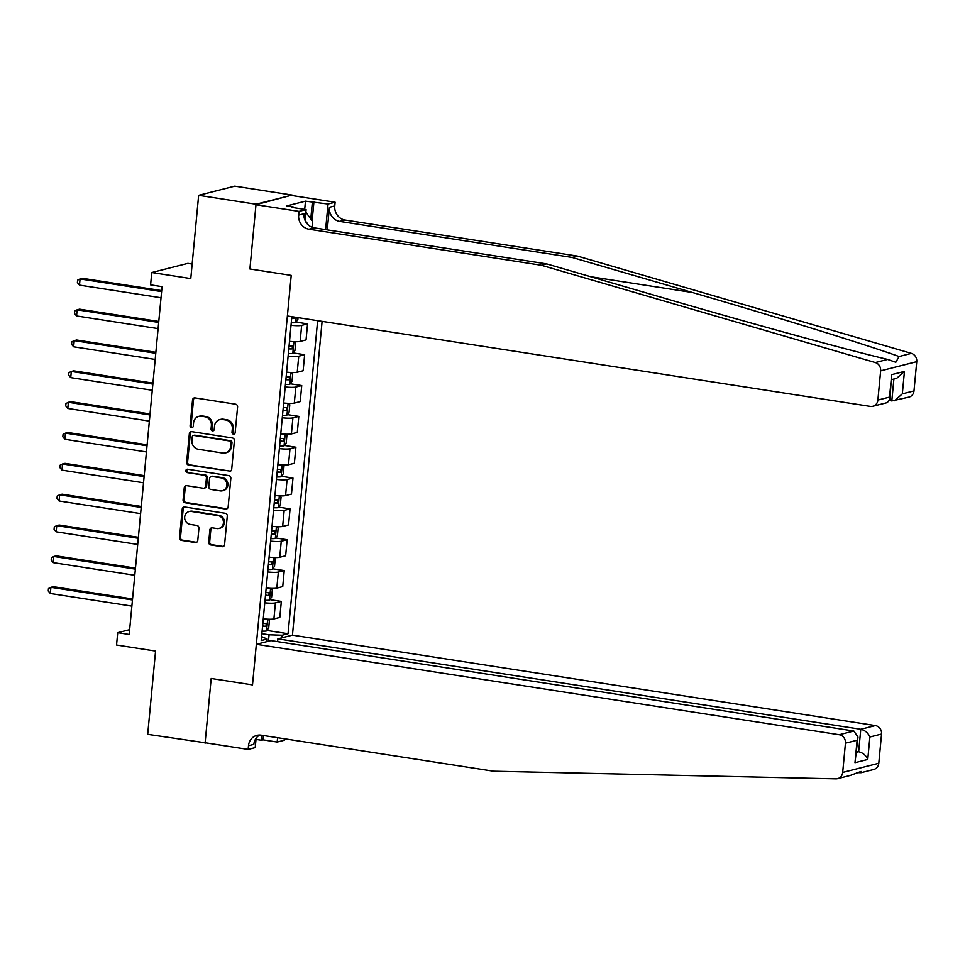 <?xml version="1.0" encoding="UTF-8"?>
<svg xmlns="http://www.w3.org/2000/svg" width="965" height="965" viewBox="0 0 965 965"><rect width="100%" height="100%" fill="white"/><g stroke="black" fill="none" stroke-linecap="round" stroke-linejoin="round"><path stroke-width="1.45" d="M233.421 434.129A1.725 1.58 -104.2 0 0 235.158 432.682L237.595 406.953A2.461 2.256 -104.2 0 0 235.569 404.19L195.027 397.894A2.461 2.256 -104.2 0 0 192.542 399.968L190.105 425.698A1.725 1.58 -104.2 0 0 192.107 427.604A1.725 1.58 -104.2 0 0 193.265 426.18L193.579 422.851A7.865 7.201 -104.2 0 1 198.85 416.349A7.865 7.201 -104.2 0 1 201.516 416.229L204.894 416.747A7.865 7.201 -104.2 0 1 211.371 425.613L211.058 428.943A1.725 1.58 -104.2 0 0 213.06 430.86A1.725 1.58 -104.2 0 0 214.218 429.437L214.532 426.108A7.865 7.201 -104.2 0 1 219.803 419.594A7.865 7.201 -104.2 0 1 222.469 419.473L225.846 420.004A7.865 7.201 -104.2 0 1 232.324 428.87L232.01 432.199A1.725 1.58 -104.2 0 0 233.421 434.129M219.803 419.594L220.78 419.353A7.865 7.201 -104.2 0 1 223.446 419.232L226.823 419.751A7.865 7.201 -104.2 0 1 233.301 428.617L232.987 431.946A1.725 1.58 -104.2 0 0 234.471 433.9M194.689 397.869A2.461 2.256 -104.2 0 0 193.519 399.715L191.082 425.444A1.725 1.58 -104.2 0 0 192.578 427.399M198.85 416.349L199.827 416.096A7.865 7.201 -104.2 0 1 202.493 415.975L205.871 416.506A7.865 7.201 -104.2 0 1 212.348 425.372L212.035 428.701A1.725 1.58 -104.2 0 0 213.53 430.643M208.705 542.149A2.461 2.256 -104.2 0 0 210.72 544.923L222.095 546.685A2.461 2.256 -104.2 0 0 224.58 544.61L227.282 516.034A2.461 2.256 -104.2 0 0 225.255 513.271L184.713 506.975A2.461 2.256 -104.2 0 0 182.228 509.05L179.526 537.626A2.461 2.256 -104.2 0 0 181.553 540.4L195.292 542.523A2.461 2.256 -104.2 0 0 197.777 540.448L198.935 528.229A2.461 2.256 -104.2 0 0 196.908 525.455L190.093 524.393A6.574 6.019 -104.2 0 1 189.092 511.546A6.574 6.019 -104.2 0 1 191.323 511.438L218.018 515.587A6.574 6.019 -104.2 0 1 219.019 528.434A6.574 6.019 -104.2 0 1 216.787 528.543L212.336 527.843A2.461 2.256 -104.2 0 0 209.851 529.918L208.705 542.149L209.682 541.896A2.461 2.256 -104.2 0 0 211.697 544.67L223.072 546.431A2.461 2.256 -104.2 0 0 223.41 546.455M256.027 204.23L249.899 268.982L291.213 275.399L287.377 315.977L870.297 406.398A7.515 6.876 -104.2 0 0 872.843 406.277A7.515 6.876 -104.2 0 0 877.885 400.065L880.647 370.837A7.515 6.876 -104.2 0 0 875.303 362.55L541.329 265.254L308.969 229.212A12.521 11.471 75.8 0 1 298.655 215.099L299.005 211.395L255.978 204.725L292.13 195.063L256.027 204.23L198.645 195.328L190.78 278.583L151.758 272.54L150.6 284.868L162.072 286.653L129.189 634.475L117.718 632.69L116.548 645.03L155.57 651.086L147.693 734.341L206.293 742.929M256.111 738.225L255.218 747.622L248.15 749.419L205.123 742.748L211.19 678.479L205.075 743.243M255.978 204.725L249.899 268.982L291.213 275.399L252.504 684.897L211.19 678.479L252.504 684.897L256.34 644.306L839.26 734.739L853.844 731.024L270.924 640.603L256.34 644.306M229.224 471.378A2.461 2.256 -104.2 0 0 231.697 469.304L234.399 440.74A2.461 2.256 -104.2 0 0 232.372 437.965L191.83 431.669A2.461 2.256 -104.2 0 0 189.345 433.743L186.643 462.319A2.461 2.256 -104.2 0 0 188.67 465.094L230.201 471.137A2.461 2.256 -104.2 0 0 230.526 471.161M230.84 478.387L228.138 506.963A2.461 2.256 -104.2 0 1 225.665 509.038L185.111 502.741A2.461 2.256 -104.2 0 1 183.085 499.967L184.243 487.747A2.461 2.256 -104.2 0 1 186.728 485.672L203.169 488.218A2.461 2.256 -104.2 0 0 205.654 486.155L206.413 478.037A2.461 2.256 -104.2 0 0 204.399 475.263L187.27 472.609A1.725 1.58 -104.2 0 1 187.005 469.243A1.725 1.58 -104.2 0 1 187.596 469.219L228.814 475.612A2.461 2.256 -104.2 0 1 230.84 478.387M198.645 195.328L234.748 186.161L292.13 195.063M277.594 641.641L277.86 638.854L292.443 635.139L322.105 321.357M293.553 316.93L291.768 317.389L261.213 640.543L267.124 639.047L261.587 636.586M317.642 320.669L288.053 633.728L282.154 635.235L281.901 637.817M266.871 641.641L267.124 639.047M192.156 264.036L187.873 263.373L151.758 272.54M129.648 629.663L117.718 632.69M268.451 641.23L269.066 634.801L261.865 633.679M296.038 322.093L307.558 323.878L301.659 325.374A10.024 1.46 -174.6 0 1 291.02 325.277M289.5 341.308A10.024 1.46 -174.6 0 0 300.139 341.417L306.05 339.909L307.558 323.878M293.119 352.925L304.651 354.71L298.74 356.218A10.024 1.46 -174.6 0 1 288.101 356.109M286.593 372.14A10.024 1.46 -174.6 0 0 297.232 372.249L303.131 370.753L304.651 354.71M290.212 383.768L301.731 385.554L295.833 387.049A10.024 1.46 -174.6 0 1 285.194 386.941M283.674 402.984A10.024 1.46 -174.6 0 0 294.313 403.081L300.212 401.585L301.731 385.554M287.293 414.6L298.812 416.385L292.914 417.881A10.024 1.46 -174.6 0 1 282.275 417.785M280.755 433.816A10.024 1.46 -174.6 0 0 291.394 433.924L297.304 432.417L298.812 416.385M284.373 445.432L295.905 447.217L289.995 448.725A10.024 1.46 -174.6 0 1 279.355 448.616M277.848 464.647A10.024 1.46 -174.6 0 0 288.487 464.756L294.385 463.26L295.905 447.217M281.466 476.276L292.986 478.061L287.088 479.557A10.024 1.46 -174.6 0 1 276.448 479.448M274.928 495.491A10.024 1.46 -174.6 0 0 285.568 495.588L291.466 494.092L292.986 478.061M278.547 507.108L290.067 508.893L284.168 510.389A10.024 1.46 -174.6 0 1 273.529 510.292M272.009 526.323A10.024 1.46 -174.6 0 0 282.649 526.432L288.559 524.924L290.067 508.893M275.64 537.939L287.16 539.725L281.249 541.232A10.024 1.46 -174.6 0 1 270.61 541.124M269.102 557.155A10.024 1.46 -174.6 0 0 279.741 557.263L285.64 555.768L287.16 539.725M272.721 568.783L284.241 570.568L278.342 572.064A10.024 1.46 -174.6 0 1 267.703 571.956M266.183 587.999A10.024 1.46 -174.6 0 0 276.822 588.095L282.733 586.599L284.241 570.568M269.802 599.615L281.334 601.4L275.423 602.896A10.024 1.46 -174.6 0 1 264.784 602.799M263.276 618.83A10.024 1.46 -174.6 0 0 273.903 618.939L279.814 617.431L281.334 601.4M266.895 630.447L288.053 633.728M269.066 634.801L282.154 635.235M191.504 431.644A2.461 2.256 -104.2 0 0 190.322 433.502L187.62 462.066A2.461 2.256 -104.2 0 0 189.647 464.841L230.201 471.137M230.997 442.911A1.725 1.58 -104.2 0 0 229.573 440.969L193.989 435.444A1.725 1.58 -104.2 0 0 192.252 436.904L191.914 440.414A7.865 7.201 -104.2 0 0 198.392 449.28L222.722 453.055A7.865 7.201 -104.2 0 0 225.388 452.923A7.865 7.201 -104.2 0 0 230.659 446.421L230.997 442.911L231.974 442.658A1.725 1.58 -104.2 0 0 230.551 440.728L229.573 440.969M193.398 435.48L194.375 435.227A1.725 1.58 -104.2 0 1 194.966 435.203L230.551 440.728M225.388 452.923L226.365 452.681A7.865 7.201 -104.2 0 0 231.636 446.168L230.659 446.421M231.974 442.658L231.636 446.168M186.39 485.648A2.461 2.256 -104.2 0 0 185.22 487.494L184.062 499.725A2.461 2.256 -104.2 0 0 186.088 502.5L226.63 508.784A2.461 2.256 -104.2 0 0 226.968 508.808M204.001 488.181L204.978 487.94A2.461 2.256 -104.2 0 0 206.631 485.902L207.391 477.796A2.461 2.256 -104.2 0 0 205.376 475.021L187.27 472.609M187.524 469.207A1.725 1.58 -104.2 0 0 188.247 472.368M220.237 490.871A6.574 6.019 -104.2 0 0 226.884 484.116A6.574 6.019 -104.2 0 0 221.455 477.916L212.059 476.457A2.461 2.256 -104.2 0 0 209.574 478.531L208.802 486.637A2.461 2.256 -104.2 0 0 210.828 489.412L220.237 490.871M222.469 490.763L223.446 490.522A6.574 6.019 -104.2 0 0 222.433 477.663L221.455 477.916M211.214 476.493L212.191 476.252A2.461 2.256 -104.2 0 1 213.024 476.203L222.433 477.663M212.011 527.819A2.461 2.256 -104.2 0 0 210.828 529.676L209.682 541.896M219.019 528.434L219.996 528.193A6.574 6.019 -104.2 0 0 218.983 515.334L218.018 515.587M189.092 511.546L190.057 511.293A6.574 6.019 -104.2 0 1 192.288 511.197L218.983 515.334M184.375 506.951A2.461 2.256 -104.2 0 0 183.205 508.808L180.503 537.372A2.461 2.256 -104.2 0 0 182.53 540.147L196.269 542.282A2.461 2.256 -104.2 0 0 196.595 542.306M298.04 317.63L297.847 319.632L295.664 322.6A6.634 0.965 -174.6 0 1 291.261 322.732M161.698 290.622L82.495 278.33L80.059 278.945L79.48 285.121L161.022 297.763M291.707 318.052A6.634 0.965 5.4 0 0 295.097 318.052L295.893 317.292M295.097 318.052L291.756 317.545M161.601 291.599L80.059 278.945L77.634 280.152L77.393 282.612L79.48 285.121M541.329 265.254L546.673 263.903L667.032 298.969C751.482 323.649 847.958 350.09 887.619 359.426L895.822 362.273L899.078 356.519C867.571 345.108 777.211 317.123 692.448 292.516L572.088 257.45L339.728 221.407A12.521 11.471 75.8 0 1 329.415 207.294L334.758 205.931L335.108 202.228L292.081 195.557M889.634 400.596L891.817 400.933L893.892 379.028M572.088 257.45L577.432 256.087L345.072 220.044A12.521 11.471 75.8 0 1 334.758 205.931M298.655 215.099L303.999 213.748A12.521 11.471 75.8 0 0 314.313 227.861L546.673 263.903M877.885 400.065L889.549 397.098L891.66 374.649L904.446 371.404L902.323 393.853L913.988 390.897L916.75 361.67L880.647 370.837M899.078 356.519L911.406 353.383L577.432 256.087M299.005 211.395L306.086 209.598L291.973 207.415L293.529 207.017L293.469 207.644M304.699 209.393L305.471 201.166L286.641 205.955L293.529 207.017M305.471 201.166L328.04 204.025L335.108 202.228M306.086 209.598L305.061 220.406M327.28 229.875L329.415 207.294M325.615 229.61L328.04 204.025M911.406 353.383A7.515 6.876 75.8 0 1 916.75 361.67M913.988 390.897A7.515 6.876 75.8 0 1 908.958 397.11L891.817 400.933M313.927 201.842L312.117 220.901M310.778 219.019L312.358 202.24M889.549 397.098L889.875 399.546L887.233 402.622L872.843 406.277M891.66 374.649L889.875 399.546M904.446 371.404L896.69 378.316L891.769 379.571M902.323 393.853L894.567 400.764M856.667 772.639L861.07 772.7L861.057 771.433L850.334 775.426L837.644 778.646A7.515 6.876 -104.2 0 0 842.686 772.422L878.789 763.255A7.515 6.876 75.8 0 1 873.747 769.479L861.07 772.7M837.644 778.646A7.515 6.876 -104.2 0 1 835.943 778.839L493.501 771.204L261.141 735.161A12.521 11.471 -104.2 0 0 256.895 735.366A12.521 11.471 -104.2 0 0 248.5 745.716L248.15 749.419M292.443 635.139L875.364 725.571A7.515 6.876 75.8 0 1 881.552 734.039L869.887 736.995L867.764 759.443L854.99 762.688L857.113 740.239L845.449 743.207L842.686 772.422M881.552 734.039L878.789 763.255M263.469 735.523L263.059 739.853L261.503 740.251L261.973 735.294M256.002 739.407L261.503 740.251M284.398 738.768L284.253 740.251L277.184 742.049L277.582 737.718M263.059 739.853L277.184 742.049M277.86 638.854L860.78 729.275L875.364 725.571M845.449 743.207A7.515 6.876 -104.2 0 0 839.26 734.739M259.657 735.041A12.521 11.471 -104.2 0 0 253.843 744.365L248.5 745.716M856.618 751.397L858.657 751.723L860.78 729.275C865.074 730.336 868.114 732.918 869.887 736.995M867.764 759.443C865.991 755.366 862.951 752.784 858.657 751.723L856.534 752.254M854.99 762.688L857.969 737.079L853.844 731.024M857.113 740.239L857.969 737.079M294.434 341.682L295.64 343.07L294.94 350.476L292.745 353.431A6.634 0.965 -174.6 0 1 288.342 353.576M158.779 321.454L79.588 309.162L77.14 309.789L76.561 315.953L158.103 328.607M288.788 348.884A6.634 0.965 5.4 0 0 292.178 348.884L292.455 345.928A6.634 0.965 -174.6 0 1 289.066 345.928M289.15 345.422L288.837 348.377M158.694 322.431L77.14 309.789L74.715 310.983L74.486 313.456L76.561 315.953M291.514 372.526L292.721 373.901L292.021 381.308L289.838 384.275A6.634 0.965 -174.6 0 1 285.435 384.408M155.872 352.285L76.669 340.006L74.233 340.621L73.642 346.785L155.196 359.438M285.869 379.715A6.634 0.965 5.4 0 0 289.259 379.728L289.548 376.76A6.634 0.965 -174.6 0 1 286.159 376.76M286.243 376.254L285.917 379.209L289.259 379.728M155.775 353.274L74.233 340.621L71.796 341.827L71.567 344.288L73.642 346.785M288.595 403.358L289.802 404.745L289.102 412.139L286.919 415.107A6.634 0.965 -174.6 0 1 282.516 415.24M152.953 383.117L73.75 370.837L71.314 371.453L70.734 377.629L152.277 390.27M282.962 410.559A6.634 0.965 5.4 0 0 286.352 410.559L286.629 407.604A6.634 0.965 -174.6 0 1 283.24 407.592M283.324 407.085L283.01 410.053M152.856 384.106L71.314 371.453L68.889 372.659L68.66 375.12L70.734 377.629M285.688 434.19L286.894 435.577L286.195 442.983L284 445.939A6.634 0.965 -174.6 0 1 279.597 446.083M150.033 413.961L70.843 401.669L68.394 402.296L67.815 408.46L149.358 421.114M280.043 441.391A6.634 0.965 5.4 0 0 283.433 441.391L283.71 438.436A6.634 0.965 -174.6 0 1 280.32 438.436M280.405 437.929L280.091 440.884M149.949 414.938L68.394 402.296L65.97 403.491L65.741 405.963L67.815 408.46M307.594 224.266A16.284 6.092 98.8 0 0 305.531 221.395M305.845 212.119L312.576 221.54L312.045 227.258M282.769 465.034L283.975 466.409L283.276 473.815L281.092 476.782A6.634 0.965 -174.6 0 1 276.69 476.915M147.126 444.793L67.924 432.513L65.487 433.128L64.896 439.292L146.451 451.946M277.124 472.223A6.634 0.965 5.4 0 0 280.513 472.235L280.803 469.267A6.634 0.965 -174.6 0 1 277.413 469.267M277.498 468.761L277.172 471.716L280.513 472.235M147.03 445.782L65.487 433.128L63.063 434.334L62.822 436.795L64.896 439.292M279.85 495.865L281.056 497.252L280.357 504.647L278.173 507.614A6.634 0.965 -174.6 0 1 273.771 507.747M144.207 475.624L65.005 463.345L62.568 463.96L61.989 470.136L143.532 482.777M274.217 503.067A6.634 0.965 5.4 0 0 277.606 503.067L277.884 500.111A6.634 0.965 -174.6 0 1 274.494 500.099M274.579 499.593L274.265 502.56M144.111 476.614L62.568 463.96L60.144 465.166L59.914 467.627L61.989 470.136M276.943 526.697L278.149 528.084L277.45 535.491L275.254 538.446A6.634 0.965 -174.6 0 1 270.851 538.591M141.288 506.468L62.098 494.177L59.649 494.804L59.07 500.968L140.613 513.621M271.298 533.898A6.634 0.965 5.4 0 0 274.687 533.898L274.965 530.943A6.634 0.965 -174.6 0 1 271.575 530.943M271.672 530.436L271.346 533.392M141.204 507.445L59.649 494.804L57.224 495.998L56.995 498.471L59.07 500.968M274.024 557.541L275.23 558.916L274.53 566.322L272.347 569.278A6.634 0.965 -174.6 0 1 267.944 569.422M138.381 537.3L59.179 525.02L56.742 525.635L56.151 531.799L137.706 544.453M268.379 564.73A6.634 0.965 5.4 0 0 271.768 564.742L272.058 561.775A6.634 0.965 -174.6 0 1 268.668 561.775M268.752 561.268L268.427 564.223L271.768 564.742M138.285 538.289L56.742 525.635L54.317 526.842L54.076 529.303L56.151 531.799M271.105 588.373L272.311 589.76L271.611 597.154L269.428 600.121A6.634 0.965 -174.6 0 1 265.025 600.254M135.462 568.132L56.26 555.852L53.823 556.467L53.244 562.643L134.786 575.285M265.472 595.574A6.634 0.965 5.4 0 0 268.861 595.574L269.139 592.619A6.634 0.965 -174.6 0 1 265.749 592.606M265.833 592.1L265.52 595.067M135.365 569.121L53.823 556.467L51.398 557.673L51.169 560.134L53.244 562.643M268.198 619.204L269.404 620.591L268.704 627.998L266.521 630.953A6.634 0.965 -174.6 0 1 262.106 631.098M132.555 598.976L53.352 586.684L50.904 587.311L50.325 593.475L131.879 606.117M262.552 626.406A6.634 0.965 5.4 0 0 265.942 626.406L266.219 623.45A6.634 0.965 -174.6 0 1 262.83 623.45M262.926 622.932L262.601 625.899M132.458 599.953L50.904 587.311L48.479 588.505L48.25 590.978L50.325 593.475M300.139 341.417L301.659 325.374M297.232 372.249L298.74 356.218M294.313 403.081L295.833 387.049M291.394 433.924L292.914 417.881M288.487 464.756L289.995 448.725M285.568 495.588L287.088 479.557M282.649 526.432L284.168 510.389M279.741 557.263L281.249 541.232M276.822 588.095L278.342 572.064M273.903 618.939L275.423 602.896M233.301 428.617L232.324 428.87M226.823 419.751L225.846 420.004M223.446 419.232L222.469 419.473M212.035 428.701L211.058 428.943M212.348 425.372L211.371 425.613M205.871 416.506L204.894 416.747M202.493 415.975L201.516 416.229M191.082 425.444L190.105 425.698M193.519 399.715L192.542 399.968M232.987 431.946L232.01 432.199M189.647 464.841L188.67 465.094M187.62 462.066L186.643 462.319M190.322 433.502L189.345 433.743M194.966 435.203L193.989 435.444M226.63 508.784L225.665 509.038M186.088 502.5L185.111 502.741M184.062 499.725L183.085 499.967M185.22 487.494L184.243 487.747M206.631 485.902L205.654 486.155M207.391 477.796L206.413 478.037M205.376 475.021L204.399 475.263M213.024 476.203L212.059 476.457M210.828 529.676L209.851 529.918M192.288 511.197L191.323 511.438M196.269 542.282L195.292 542.523M182.53 540.147L181.553 540.4M180.503 537.372L179.526 537.626M183.205 508.808L182.228 509.05M223.072 546.431L222.095 546.685M211.697 544.67L210.72 544.923M295.724 322.527L296.207 317.34M692.448 292.516L590.701 276.726M339.728 221.407L345.072 220.044M314.313 227.861L308.969 229.212M875.303 362.55L887.619 359.426M292.805 353.359L293.915 341.67M288.873 348.377L292.178 348.884M289.886 384.191L290.996 372.502M286.979 415.034L288.077 403.334M283.047 410.053L286.352 410.559M284.06 445.866L285.17 434.178M280.127 440.884L283.433 441.391M281.141 476.698L282.25 465.009M278.234 507.542L279.331 495.841M274.301 502.56L277.606 503.067M275.315 538.374L276.424 526.685M271.382 533.392L274.687 533.898M272.395 569.205L273.505 557.517M269.488 600.049L270.586 588.348M265.556 595.067L268.861 595.574M266.569 630.881L267.679 619.18M262.637 625.899L265.942 626.406"/></g></svg>
